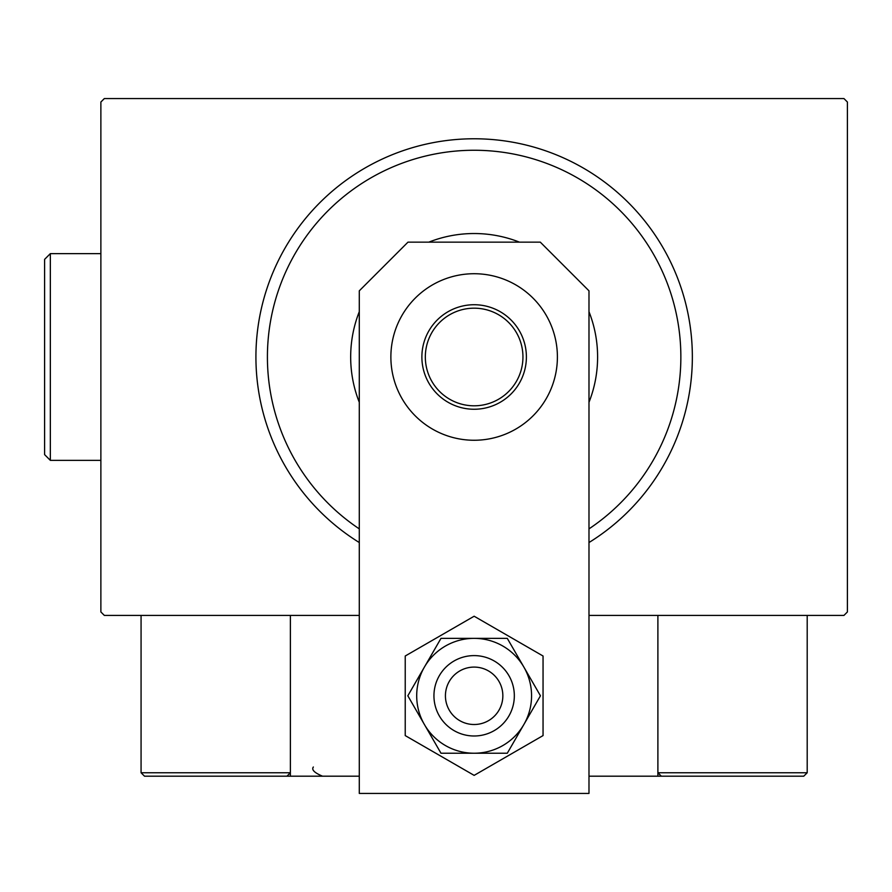 <?xml version="1.0" encoding="UTF-8"?>
<svg xmlns="http://www.w3.org/2000/svg" width="892" height="892" viewBox="0 0 892 892"><rect width="100%" height="100%" fill="white"/><g stroke="black" fill="none" stroke-linecap="round" stroke-linejoin="round"><path stroke-width="1.34" d="M359.286 615.402L104.319 615.402L100.874 611.957L100.874 102.022L104.319 98.577L843.955 98.577L847.4 102.022L847.4 611.957L843.955 615.402L588.988 615.402M588.988 528.878A206.732 206.732 0 0 0 486.653 150.636A206.732 206.732 0 0 0 359.286 528.878M359.286 542.537A218.217 218.217 0 0 1 487.344 139.174A218.217 218.217 0 0 1 588.988 542.537M588.988 402.303A123.464 123.464 0 0 0 588.988 311.687M519.445 242.145A123.464 123.464 0 0 0 428.829 242.145M359.286 311.687A123.464 123.464 0 0 0 359.286 402.303M421.883 356.99A52.26 52.26 0 0 1 474.143 304.73A52.26 52.26 0 0 1 526.392 356.99A52.26 52.26 0 0 1 474.143 409.25A52.26 52.26 0 0 1 421.883 356.99M522.946 356.99A48.815 48.815 0 0 0 474.143 308.175A48.815 48.815 0 0 0 425.328 356.99A48.815 48.815 0 0 0 474.143 405.804A48.815 48.815 0 0 0 522.946 356.99M807.204 615.402L807.204 772.751L803.759 776.196L807.204 772.751L657.895 772.751L661.34 776.196L657.895 772.751L657.895 615.402L657.895 776.196L803.759 776.196L588.988 776.196M359.286 776.196L290.379 776.196L290.379 615.402M479.015 667.506A28.711 28.711 0 0 0 445.844 690.921A28.711 28.711 0 0 0 469.259 724.092A28.711 28.711 0 0 0 502.43 700.677A28.711 28.711 0 0 0 479.015 667.506M467.308 735.409A40.196 40.196 0 0 1 434.527 688.97A40.196 40.196 0 0 1 480.966 656.189A40.196 40.196 0 0 1 513.747 702.628A40.196 40.196 0 0 1 467.308 735.409M290.379 776.196L144.515 776.196L141.07 772.751L141.07 615.402M290.379 772.751L286.934 776.196L290.379 772.751L141.07 772.751L144.515 776.196M698.67 776.196L690.051 776.196M531.565 695.793A57.422 57.422 0 0 0 523.872 667.082L507.292 638.371L440.983 638.371L407.834 695.793L440.983 753.227L507.292 753.227L540.452 695.793L523.872 667.082A57.422 57.422 0 0 0 424.402 667.082A57.422 57.422 0 0 0 474.143 753.227A57.422 57.422 0 0 0 531.565 695.793M405.224 656.01L405.224 735.588L474.143 775.371L543.05 735.588L543.05 656.01L474.143 616.227L405.224 656.01M557.4 356.99A83.268 83.268 0 0 0 474.143 273.721A83.268 83.268 0 0 0 390.874 356.99A83.268 83.268 0 0 0 474.143 440.258A83.268 83.268 0 0 0 557.4 356.99M588.988 793.423L588.988 290.837L540.296 242.145L407.99 242.145L359.286 290.837L359.286 793.423L588.988 793.423M50.342 460.361L44.6 454.619L44.6 259.371L50.342 253.629L50.342 460.361L100.874 460.361M313.348 767.008C311.341 769.718 314.408 772.784 322.536 776.196M50.342 253.629L100.874 253.629"/></g></svg>
